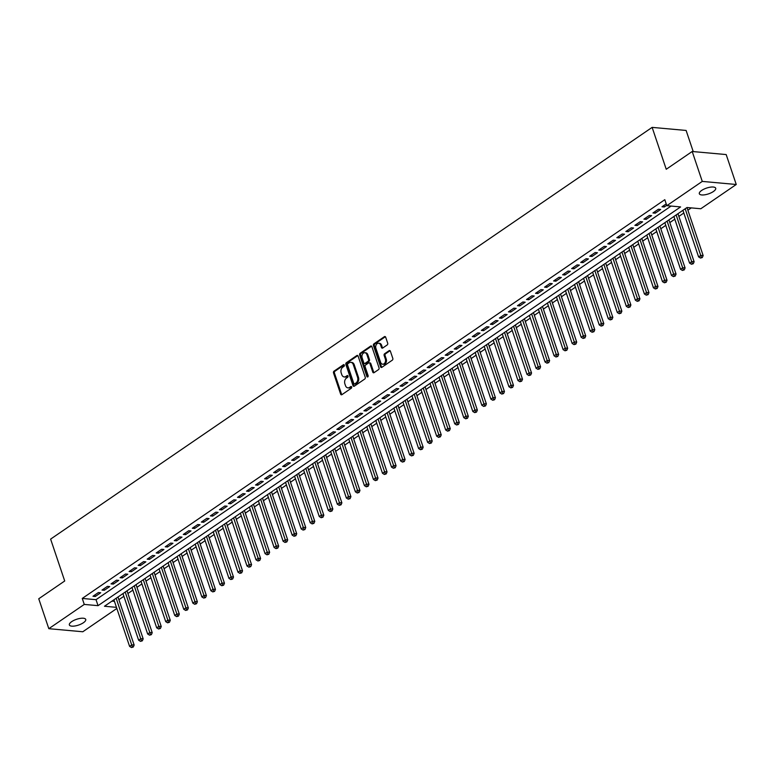 <?xml version="1.0" encoding="UTF-8"?>
<svg xmlns="http://www.w3.org/2000/svg" width="775" height="775" viewBox="0 0 775 775"><rect width="100%" height="100%" fill="white"/><g stroke="black" fill="none" stroke-linecap="round" stroke-linejoin="round"><path stroke-width="1.16" d="M344.323 365.122A0.93 0.678 -84.8 0 0 343.432 364.725L334.015 371.167A1.327 0.969 -84.8 0 0 333.521 372.949L340.632 394.097A1.327 0.969 -84.8 0 0 341.92 394.659L351.337 388.217A0.93 0.678 -84.8 0 0 350.784 386.57L349.564 387.403A4.243 3.1 -84.8 0 1 347.917 387.868A4.243 3.1 -84.8 0 1 345.466 385.592L344.865 383.828A4.243 3.1 -84.8 0 1 346.444 378.123L347.665 377.289A0.93 0.678 -84.8 0 0 347.103 375.642L345.892 376.485A4.243 3.1 -84.8 0 1 344.245 376.941A4.243 3.1 -84.8 0 1 341.785 374.664L341.194 372.901A4.243 3.1 -84.8 0 1 342.763 367.205L343.984 366.362A0.93 0.678 -84.8 0 0 344.323 365.122M713.397 191.522A8.641 3.052 -18.6 0 1 704.853 194.787A8.641 3.052 -18.6 0 1 699.331 193.74A8.641 3.052 -18.6 0 1 701.637 190.456A8.641 3.052 -18.6 0 1 710.181 187.192A8.641 3.052 -18.6 0 1 715.703 188.228A8.641 3.052 -18.6 0 1 713.397 191.522M83.429 622.722A8.641 3.052 -18.6 0 1 74.884 625.987A8.641 3.052 -18.6 0 1 69.362 624.941A8.641 3.052 -18.6 0 1 71.668 621.657A8.641 3.052 -18.6 0 1 80.212 618.392A8.641 3.052 -18.6 0 1 85.734 619.428A8.641 3.052 -18.6 0 1 83.429 622.722M387.2 344.952A1.327 0.969 -84.8 0 0 387.684 343.17L385.688 337.241A1.327 0.969 -84.8 0 0 384.41 336.67L373.947 343.829A1.327 0.969 -84.8 0 0 373.463 345.611L380.573 366.759A1.327 0.969 -84.8 0 0 381.852 367.331L392.315 360.162A1.327 0.969 -84.8 0 0 392.809 358.389L390.397 351.22A1.327 0.969 -84.8 0 0 389.118 350.649L384.642 353.72A1.327 0.969 -84.8 0 0 384.148 355.493L385.34 359.048A3.546 2.587 -84.8 0 1 385.059 362.613A3.546 2.587 -84.8 0 1 382.656 364.202A3.546 2.587 -84.8 0 1 380.603 362.293L375.914 348.372A3.546 2.587 -84.8 0 1 376.195 344.817A3.546 2.587 -84.8 0 1 378.607 343.228A3.546 2.587 -84.8 0 1 380.661 345.127L381.436 347.452A1.327 0.969 -84.8 0 0 382.724 348.014L387.2 344.952M116.841 608.462L82.799 631.761L48.815 628.69L38.75 598.765L64.712 580.988L50.617 539.109L652.133 127.381L666.238 169.27L692.201 151.493L702.266 181.408L736.25 184.489L700.803 208.756L687.028 207.506L104.47 606.253L116.453 607.338M48.815 628.69L84.272 604.423L98.047 605.663L680.595 206.925L666.82 205.675L702.266 181.408M666.82 205.675L664.805 199.688L82.257 598.436L84.272 604.423M358.118 356.113A1.327 0.969 -84.8 0 0 356.839 355.541L346.377 362.7A1.327 0.969 -84.8 0 0 345.882 364.483L353.003 385.63A1.327 0.969 -84.8 0 0 354.282 386.202L364.744 379.033A1.327 0.969 -84.8 0 0 365.238 377.26L358.118 356.113M360.162 353.264L370.624 346.105A1.327 0.969 -84.8 0 1 371.903 346.677L379.023 367.825A1.327 0.969 -84.8 0 1 378.529 369.597L374.054 372.668A1.327 0.969 -84.8 0 1 372.775 372.097L369.888 363.523A1.327 0.969 -84.8 0 0 368.609 362.952L365.635 364.986A1.327 0.969 -84.8 0 0 365.141 366.769L368.144 375.701A0.93 0.678 -84.8 0 1 366.904 376.543L359.668 355.047A1.327 0.969 -84.8 0 1 360.162 353.264L361.082 353.352L371.545 346.192A1.327 0.969 -84.8 0 0 371.545 346.192L370.624 346.105M98.396 592.546L92.981 596.256L95.277 596.469L100.692 592.759L98.396 592.546M107.425 586.365L102.009 590.075L104.305 590.279L109.721 586.578L107.425 586.365M116.463 580.184L111.038 583.895L113.334 584.098L118.759 580.388L116.463 580.184M125.492 574.004L120.077 577.714L122.372 577.917L127.788 574.207L125.492 574.004M134.521 567.823L129.105 571.533L131.401 571.737L136.817 568.027L134.521 567.823M143.559 561.633L138.134 565.343L140.43 565.556L145.855 561.846L143.559 561.633M152.588 555.452L147.172 559.163L149.468 559.376L154.884 555.665L152.588 555.452M161.617 549.272L156.201 552.982L158.497 553.195L163.912 549.485L161.617 549.272M170.655 543.091L165.23 546.801L167.526 547.005L172.951 543.294L170.655 543.091M179.684 536.91L174.268 540.621L176.564 540.824L181.98 537.114L179.684 536.91M188.713 530.73L183.297 534.44L185.593 534.643L191.008 530.933L188.713 530.73M197.751 524.549L192.326 528.25L194.622 528.463L200.047 524.752L197.751 524.549M206.78 518.359L201.355 522.069L203.651 522.282L209.076 518.572L206.78 518.359M215.808 512.178L210.393 515.888L212.689 516.102L218.104 512.391L215.808 512.178M224.837 505.998L219.422 509.708L221.718 509.911L227.133 506.211L224.837 505.998M233.876 499.817L228.451 503.527L230.747 503.731L236.172 500.02L233.876 499.817M242.904 493.636L237.489 497.347L239.785 497.55L245.2 493.84L242.904 493.636M251.933 487.456L246.518 491.166L248.814 491.369L254.229 487.659L251.933 487.456M260.972 481.275L255.547 484.976L257.843 485.189L263.267 481.478L260.972 481.275M270 475.085L264.585 478.795L266.881 479.008L272.296 475.298L270 475.085M279.029 468.904L273.614 472.614L275.91 472.827L281.325 469.117L279.029 468.904M288.067 462.723L282.642 466.434L284.938 466.637L290.363 462.937L288.067 462.723M297.096 456.543L291.681 460.253L293.977 460.457L299.392 456.746L297.096 456.543M306.125 450.362L300.71 454.073L303.006 454.276L308.421 450.566L306.125 450.362M315.163 444.182L309.738 447.892L312.034 448.095L317.459 444.385L315.163 444.182M324.192 437.991L318.777 441.702L321.073 441.915L326.488 438.204L324.192 437.991M333.221 431.811L327.806 435.521L330.102 435.734L335.517 432.024L333.221 431.811M342.259 425.63L336.834 429.34L339.13 429.553L344.555 425.843L342.259 425.63M351.288 419.449L345.873 423.16L348.169 423.363L353.584 419.653L351.288 419.449M360.317 413.269L354.902 416.979L357.198 417.183L362.613 413.472L360.317 413.269M369.355 407.088L363.93 410.798L366.226 411.002L371.651 407.292L369.355 407.088M378.384 400.907L372.959 404.608L375.255 404.821L380.68 401.111L378.384 400.907M387.413 394.717L381.998 398.427L384.293 398.641L389.709 394.93L387.413 394.717M396.442 388.537L391.026 392.247L393.322 392.46L398.738 388.75L396.442 388.537M405.48 382.356L400.055 386.066L402.351 386.27L407.776 382.569L405.48 382.356M414.509 376.175L409.093 379.886L411.389 380.089L416.805 376.379L414.509 376.175M423.537 369.995L418.122 373.705L420.418 373.908L425.833 370.198L423.537 369.995M432.576 363.814L427.151 367.524L429.447 367.728L434.872 364.017L432.576 363.814M441.605 357.633L436.189 361.334L438.485 361.547L443.901 357.837L441.605 357.633M450.633 351.443L445.218 355.153L447.514 355.367L452.929 351.656L450.633 351.443M459.672 345.262L454.247 348.973L456.543 349.186L461.968 345.476L459.672 345.262M468.701 339.082L463.285 342.792L465.581 342.996L470.997 339.295L468.701 339.082M477.729 332.901L472.314 336.612L474.61 336.815L480.025 333.105L477.729 332.901M486.768 326.721L481.343 330.431L483.639 330.634L489.064 326.924L486.768 326.721M495.797 320.54L490.381 324.241L492.677 324.454L498.092 320.743L495.797 320.54M504.825 314.35L499.41 318.06L501.706 318.273L507.121 314.563L504.825 314.35M513.864 308.169L508.439 311.879L510.735 312.093L516.16 308.382L513.864 308.169M522.893 301.988L517.467 305.699L519.763 305.902L525.188 302.202L522.893 301.988M531.921 295.808L526.506 299.518L528.802 299.722L534.217 296.011L531.921 295.808M540.96 289.627L535.535 293.338L537.831 293.541L543.256 289.831L540.96 289.627M549.988 283.447L544.563 287.157L546.859 287.36L552.284 283.65L549.988 283.447M559.017 277.266L553.602 280.967L555.898 281.18L561.313 277.469L559.017 277.266M568.046 271.076L562.631 274.786L564.927 274.999L570.342 271.289L568.046 271.076M577.084 264.895L571.659 268.605L573.955 268.818L579.38 265.108L577.084 264.895M586.113 258.714L580.698 262.425L582.994 262.628L588.409 258.927L586.113 258.714M595.142 252.534L589.727 256.244L592.023 256.448L597.438 252.737L595.142 252.534M604.18 246.353L598.755 250.063L601.051 250.267L606.476 246.557L604.18 246.353M613.209 240.172L607.794 243.883L610.09 244.086L615.505 240.376L613.209 240.172M622.238 233.992L616.822 237.693L619.118 237.906L624.534 234.195L622.238 233.992M631.276 227.802L625.851 231.512L628.147 231.725L633.572 228.015L631.276 227.802M640.305 221.621L634.89 225.331L637.186 225.544L642.601 221.834L640.305 221.621M649.334 215.44L643.918 219.151L646.214 219.354L651.63 215.644L649.334 215.44M658.372 209.26L652.947 212.97L655.243 213.173L660.668 209.463L658.372 209.26M82.257 598.436L96.032 599.685L671.092 206.063M666.219 203.883L661.986 206.789L664.282 206.993L666.703 205.336M118.895 599.695L123.855 596.295M127.923 593.514L132.883 590.114M136.952 587.334L141.922 583.933M145.991 581.143L150.951 577.753M155.019 574.963L159.979 571.572M164.048 568.782L169.018 565.382M173.087 562.602L178.047 559.201M182.115 556.421L187.075 553.021M191.144 550.24L196.114 546.84M200.173 544.06L205.142 540.659M209.211 537.869L214.171 534.479M218.24 531.689L223.21 528.288M227.269 525.508L232.238 522.108M236.307 519.327L241.267 515.927M245.336 513.147L250.306 509.747M254.365 506.966L259.334 503.566M263.403 500.776L268.363 497.385M272.432 494.595L277.392 491.205M281.461 488.415L286.43 485.014M290.499 482.234L295.459 478.834M299.528 476.053L304.488 472.653M308.557 469.873L313.526 466.472M317.595 463.692L322.555 460.292M326.624 457.502L331.584 454.111M335.653 451.321L340.622 447.931M344.691 445.141L349.651 441.74M353.72 438.96L358.68 435.56M362.748 432.779L367.718 429.379M371.777 426.599L376.747 423.198M380.816 420.418L385.776 417.018M389.844 414.228L394.814 410.837M398.873 408.047L403.843 404.647M407.912 401.867L412.872 398.466M416.94 395.686L421.91 392.286M425.969 389.505L430.939 386.105M435.007 383.325L439.968 379.924M444.036 377.134L448.996 373.744M453.065 370.954L458.035 367.563M462.103 364.773L467.063 361.373M471.132 358.593L476.092 355.192M480.161 352.412L485.131 349.012M489.199 346.231L494.159 342.831M498.228 340.051L503.188 336.65M507.257 333.86L512.227 330.47M516.286 327.68L521.255 324.279M525.324 321.499L530.284 318.099M534.353 315.318L539.322 311.918M543.382 309.138L548.351 305.738M552.42 302.957L557.38 299.557M561.449 296.777L566.418 293.376M570.477 290.586L575.447 287.196M579.516 284.406L584.476 281.005M588.545 278.225L593.505 274.825M597.573 272.044L602.543 268.644M606.612 265.864L611.572 262.463M615.641 259.683L620.601 256.283M624.669 253.493L629.639 250.102M633.708 247.312L638.668 243.922M642.737 241.132L647.697 237.731M651.765 234.951L656.735 231.551M660.804 228.77L665.764 225.37M669.833 222.59L674.792 219.189M678.861 216.409L683.831 213.009M687.89 210.219L691.3 207.894M111.958 601.129L114.448 601.352M693.228 151.58L686.117 130.452L652.133 127.381M692.201 151.493L726.185 154.564L736.25 184.489M96.032 599.685L98.047 605.663M95.277 596.469L94.782 595.016M104.305 590.279L103.821 588.835M113.334 584.098L112.85 582.655M122.372 577.917L121.878 576.474M131.401 571.737L130.917 570.293M140.43 565.556L139.946 564.113M149.468 559.376L148.974 557.923M158.497 553.195L158.013 551.742M167.526 547.005L167.042 545.561M176.564 540.824L176.07 539.381M185.593 534.643L185.109 533.2M194.622 528.463L194.138 527.019M203.651 522.282L203.166 520.829M212.689 516.102L212.205 514.648M221.718 509.911L221.233 508.468M230.747 503.731L230.262 502.287M239.785 497.55L239.291 496.107M248.814 491.369L248.329 489.926M257.843 485.189L257.358 483.745M266.881 479.008L266.387 477.555M275.91 472.827L275.425 471.374M284.938 466.637L284.454 465.194M293.977 460.457L293.483 459.013M303.006 454.276L302.521 452.832M312.034 448.095L311.55 446.652M321.073 441.915L320.579 440.471M330.102 435.734L329.617 434.281M339.13 429.553L338.646 428.1M348.169 423.363L347.675 421.92M357.198 417.183L356.713 415.739M366.226 411.002L365.742 409.558M375.255 404.821L374.771 403.378M384.293 398.641L383.809 397.188M393.322 392.46L392.838 391.007M402.351 386.27L401.867 384.826M411.389 380.089L410.895 378.646M420.418 373.908L419.934 372.465M429.447 367.728L428.963 366.284M438.485 361.547L437.991 360.104M447.514 355.367L447.03 353.913M456.543 349.186L456.058 347.733M465.581 342.996L465.087 341.552M474.61 336.815L474.126 335.372M483.639 330.634L483.154 329.191M492.677 324.454L492.183 323.01M501.706 318.273L501.222 316.83M510.735 312.093L510.25 310.639M519.763 305.902L519.279 304.459M528.802 299.722L528.317 298.278M537.831 293.541L537.346 292.097M546.859 287.36L546.375 285.917M555.898 281.18L555.413 279.736M564.927 274.999L564.442 273.546M573.955 268.818L573.471 267.365M582.994 262.628L582.5 261.185M592.023 256.448L591.538 255.004M601.051 250.267L600.567 248.823M610.09 244.086L609.596 242.643M619.118 237.906L618.634 236.462M628.147 231.725L627.663 230.272M637.186 225.544L636.692 224.091M646.214 219.354L645.73 217.911M655.243 213.173L654.759 211.73M664.282 206.993L663.788 205.549M344.245 376.941L345.156 377.028A4.243 3.1 -84.8 0 0 346.803 376.563L345.892 376.485M347.897 375.817L346.803 376.563M347.917 387.868L348.837 387.955A4.243 3.1 -84.8 0 0 350.484 387.49L349.564 387.403M351.569 386.744L350.484 387.49M344.216 364.899L334.926 371.254A1.327 0.969 -84.8 0 0 334.442 373.037L341.552 394.175A1.327 0.969 -84.8 0 0 341.872 394.688M357.798 355.599A1.327 0.969 -84.8 0 0 357.759 355.628L347.297 362.787A1.327 0.969 -84.8 0 0 346.803 364.57L353.923 385.718A1.327 0.969 -84.8 0 0 354.243 386.221M347.907 363.678A0.93 0.678 -84.8 0 0 347.558 364.928L353.807 383.489A0.93 0.678 -84.8 0 0 354.708 383.887L355.996 383.005A4.243 3.1 -84.8 0 0 357.566 377.309L353.293 364.618A4.243 3.1 -84.8 0 0 350.843 362.342A4.243 3.1 -84.8 0 0 349.196 362.797L347.907 363.678M354.931 383.906A0.93 0.678 -84.8 0 0 355.628 383.974L354.708 383.887M350.843 362.342L351.753 362.419A4.243 3.1 -84.8 0 1 354.214 364.705L358.486 377.386A4.243 3.1 -84.8 0 1 356.907 383.092L355.628 383.974M369.123 362.807L370.033 362.894A1.327 0.969 -84.8 0 1 370.808 363.611L373.695 372.184A1.327 0.969 -84.8 0 0 374.015 372.698M361.082 353.352A1.327 0.969 -84.8 0 0 360.588 355.134L367.825 376.631A0.93 0.678 -84.8 0 0 367.922 376.844M366.895 354.621A3.546 2.587 -84.8 0 0 364.841 352.722A3.546 2.587 -84.8 0 0 362.438 354.311A3.546 2.587 -84.8 0 0 362.148 357.876L363.795 362.778A1.327 0.969 -84.8 0 0 365.083 363.339L368.048 361.315A1.327 0.969 -84.8 0 0 368.542 359.532L366.895 354.621L367.815 354.708A3.546 2.587 -84.8 0 0 365.761 352.799L364.841 352.722M364.57 363.485L365.48 363.572A1.327 0.969 -84.8 0 0 366.003 363.427L365.083 363.339M367.815 354.708L369.462 359.61A1.327 0.969 -84.8 0 1 368.968 361.392L366.003 363.427M378.607 343.228L379.527 343.306A3.546 2.587 -84.8 0 1 381.581 345.214L382.356 347.529A1.327 0.969 -84.8 0 0 382.676 348.043M382.656 364.202L383.567 364.289A3.546 2.587 -84.8 0 0 385.979 362.69A3.546 2.587 -84.8 0 0 386.26 359.135L385.34 359.048M390.077 350.707A1.327 0.969 -84.8 0 0 390.028 350.736L385.553 353.797A1.327 0.969 -84.8 0 0 385.068 355.58L386.26 359.135M385.369 336.728A1.327 0.969 -84.8 0 0 385.33 336.757L374.868 343.916A1.327 0.969 -84.8 0 0 374.373 345.698L381.494 366.846A1.327 0.969 -84.8 0 0 381.813 367.35M113.915 599.782L129.599 646.389L131.857 644.839L134.153 645.042L117.984 597.002M132.389 646.922L131.488 647.542L133.31 646.999L132.389 646.922L116.172 598.242M131.488 647.542L129.599 646.389M134.153 645.042L133.31 646.999M122.954 593.602L138.628 640.198L140.885 638.658L143.181 638.862L127.013 590.821M141.428 640.741L140.517 641.361L142.338 640.818L141.428 640.741L125.211 592.061M140.517 641.361L138.628 640.198M143.181 638.862L142.338 640.818M131.983 587.421L147.667 634.018L149.924 632.477L152.22 632.681L136.051 584.641M150.457 634.56L149.556 635.171L151.377 634.638L150.457 634.56L134.24 585.871M149.556 635.171L147.667 634.018M152.22 632.681L151.377 634.638M141.011 581.24L156.695 627.837L158.953 626.297L161.248 626.5L145.08 578.45M159.485 628.37L158.584 628.99L160.406 628.457L159.485 628.37L143.268 579.69M158.584 628.99L156.695 627.837M161.248 626.5L160.406 628.457M150.04 575.06L165.724 621.657L167.981 620.107L170.277 620.32L154.109 572.27M168.524 622.189L167.613 622.809L169.434 622.277L168.524 622.189L152.307 573.51M167.613 622.809L165.724 621.657M170.277 620.32L169.434 622.277M159.078 568.869L174.763 615.476L177.02 613.926L179.316 614.139L163.147 566.089M177.553 616.009L176.652 616.629L178.473 616.096L177.553 616.009L161.336 567.329M176.652 616.629L174.763 615.476M179.316 614.139L178.473 616.096M168.107 562.689L183.791 609.295L186.048 607.745L188.344 607.958L172.176 559.908M186.581 609.828L185.68 610.448L187.502 609.915L186.581 609.828L170.364 561.148M185.68 610.448L183.791 609.295M188.344 607.958L187.502 609.915M177.136 556.508L192.82 603.115L195.077 601.565L197.373 601.768L181.205 553.728M195.62 603.648L194.709 604.268L196.53 603.725L195.62 603.648L179.403 554.968M194.709 604.268L192.82 603.115M197.373 601.768L196.53 603.725M186.174 550.327L201.858 596.924L204.116 595.384L206.412 595.587L190.243 547.547M204.648 597.467L203.748 598.087L205.569 597.544L204.648 597.467L188.432 548.787M203.748 598.087L201.858 596.924M206.412 595.587L205.569 597.544M195.203 544.147L210.887 590.744L213.144 589.203L215.44 589.407L199.272 541.367M213.677 591.286L212.776 591.897L214.597 591.364L213.677 591.286L197.46 542.597M212.776 591.897L210.887 590.744M215.44 589.407L214.597 591.364M204.232 537.966L219.916 584.563L222.173 583.023L224.469 583.226L208.301 535.176M222.716 585.096L221.805 585.716L223.626 585.183L222.716 585.096L206.489 536.416M221.805 585.716L219.916 584.563M224.469 583.226L223.626 585.183M213.27 531.786L228.954 578.382L231.212 576.833L233.507 577.046L217.339 528.996M231.744 578.915L230.843 579.535L232.665 579.002L231.744 578.915L215.528 530.236M230.843 579.535L228.954 578.382M233.507 577.046L232.665 579.002M222.299 525.595L237.983 572.202L240.24 570.652L242.536 570.865L226.368 522.815M240.773 572.735L239.872 573.355L241.693 572.822L240.773 572.735L224.556 524.055M239.872 573.355L237.983 572.202M242.536 570.865L241.693 572.822M231.328 519.415L247.012 566.021L249.269 564.471L251.565 564.684L235.397 516.634M249.802 566.554L248.901 567.174L250.722 566.641L249.802 566.554L233.585 517.874M248.901 567.174L247.012 566.021M251.565 564.684L250.722 566.641M240.366 513.234L256.041 559.831L258.308 558.291L260.603 558.494L244.425 510.454M258.84 560.373L257.939 560.993L259.761 560.451L258.84 560.373L242.623 511.694M257.939 560.993L256.041 559.831M260.603 558.494L259.761 560.451M249.395 507.053L265.079 553.65L267.336 552.11L269.632 552.313L253.464 504.273M267.869 554.193L266.968 554.803L268.789 554.27L267.869 554.193L251.652 505.503M266.968 554.803L265.079 553.65M269.632 552.313L268.789 554.27M258.424 500.873L274.108 547.47L276.365 545.929L278.661 546.133L262.493 498.083M276.898 548.012L275.997 548.623L277.818 548.09L276.898 548.012L260.681 499.323M275.997 548.623L274.108 547.47M278.661 546.133L277.818 548.09M267.462 494.692L283.137 541.289L285.403 539.739L287.699 539.952L271.521 491.902M285.936 541.822L285.035 542.442L286.857 541.909L285.936 541.822L269.719 493.142M285.035 542.442L283.137 541.289M287.699 539.952L286.857 541.909M276.491 488.512L292.175 535.108L294.432 533.558L296.728 533.772L280.56 485.722M294.965 535.641L294.064 536.261L295.885 535.728L294.965 535.641L278.748 486.962M294.064 536.261L292.175 535.108M296.728 533.772L295.885 535.728M285.52 482.321L301.204 528.928L303.461 527.378L305.757 527.591L289.588 479.541M303.994 529.461L303.093 530.081L304.914 529.548L303.994 529.461L287.777 480.781M303.093 530.081L301.204 528.928M305.757 527.591L304.914 529.548M294.558 476.141L310.233 522.747L312.49 521.197L314.786 521.401L298.617 473.36M313.032 523.28L312.122 523.9L313.943 523.357L313.032 523.28L296.815 474.6M312.122 523.9L310.233 522.747M314.786 521.401L313.943 523.357M303.587 469.96L319.271 516.557L321.528 515.017L323.824 515.22L307.656 467.18M322.061 517.099L321.16 517.719L322.981 517.177L322.061 517.099L305.844 468.42M321.16 517.719L319.271 516.557M323.824 515.22L322.981 517.177M312.616 463.779L328.3 510.376L330.557 508.836L332.853 509.039L316.684 460.999M331.09 510.919L330.189 511.529L332.01 510.996L331.09 510.919L314.873 462.229M330.189 511.529L328.3 510.376M332.853 509.039L332.01 510.996M321.644 457.599L337.328 504.196L339.586 502.655L341.882 502.859L325.713 454.809M340.128 504.728L339.218 505.348L341.039 504.816L340.128 504.728L323.911 456.049M339.218 505.348L337.328 504.196M341.882 502.859L341.039 504.816M330.683 451.418L346.367 498.015L348.624 496.465L350.92 496.678L334.752 448.628M349.157 498.548L348.256 499.168L350.077 498.635L349.157 498.548L332.94 449.868M348.256 499.168L346.367 498.015M350.92 496.678L350.077 498.635M339.712 445.228L355.396 491.834L357.653 490.284L359.949 490.498L343.78 442.448M358.186 492.367L357.285 492.987L359.106 492.454L358.186 492.367L341.969 443.688M357.285 492.987L355.396 491.834M359.949 490.498L359.106 492.454M348.74 439.047L364.424 485.654L366.682 484.104L368.978 484.317L352.809 436.267M367.224 486.187L366.313 486.807L368.135 486.274L367.224 486.187L350.998 437.507M366.313 486.807L364.424 485.654M368.978 484.317L368.135 486.274M357.779 432.867L373.463 479.463L375.72 477.923L378.016 478.127L361.847 430.086M376.253 480.006L375.352 480.626L377.173 480.083L376.253 480.006L360.036 431.326M375.352 480.626L373.463 479.463M378.016 478.127L377.173 480.083M366.808 426.686L382.492 473.283L384.749 471.743L387.045 471.946L370.876 423.906M385.282 473.825L384.381 474.445L386.202 473.903L385.282 473.825L369.065 425.136M384.381 474.445L382.492 473.283M387.045 471.946L386.202 473.903M375.836 420.505L391.52 467.102L393.778 465.562L396.073 465.765L379.905 417.725M394.32 467.645L393.409 468.255L395.231 467.722L394.32 467.645L378.093 418.955M393.409 468.255L391.52 467.102M396.073 465.765L395.231 467.722M384.875 414.325L400.559 460.922L402.816 459.372L405.112 459.585L388.943 411.535M403.349 461.454L402.448 462.074L404.269 461.542L403.349 461.454L387.132 412.775M402.448 462.074L400.559 460.922M405.112 459.585L404.269 461.542M393.903 408.144L409.588 454.741L411.845 453.191L414.141 453.404L397.972 405.354M412.377 455.274L411.477 455.894L413.298 455.361L412.377 455.274L396.161 406.594M411.477 455.894L409.588 454.741M414.141 453.404L413.298 455.361M402.932 401.954L418.616 448.56L420.873 447.01L423.169 447.223L407.001 399.173M421.406 449.093L420.505 449.713L422.327 449.18L421.406 449.093L405.189 400.413M420.505 449.713L418.616 448.56M423.169 447.223L422.327 449.18M411.971 395.773L427.645 442.38L429.912 440.83L432.208 441.033L416.03 392.993M430.445 442.912L429.544 443.532L431.365 443L430.445 442.912L414.228 394.233M429.544 443.532L427.645 442.38M432.208 441.033L431.365 443M420.999 389.593L436.683 436.189L438.941 434.649L441.237 434.853L425.068 386.812M439.473 436.732L438.573 437.352L440.394 436.809L439.473 436.732L423.257 388.052M438.573 437.352L436.683 436.189M441.237 434.853L440.394 436.809M430.028 383.412L445.712 430.009L447.969 428.468L450.265 428.672L434.097 380.632M448.502 430.551L447.601 431.162L449.423 430.629L448.502 430.551L432.285 381.862M447.601 431.162L445.712 430.009M450.265 428.672L449.423 430.629M439.067 377.231L454.741 423.828L456.998 422.288L459.294 422.491L443.126 374.441M457.541 424.361L456.63 424.981L458.461 424.448L457.541 424.361L441.324 375.681M456.63 424.981L454.741 423.828M459.294 422.491L458.461 424.448M448.095 371.051L463.779 417.647L466.037 416.097L468.332 416.311L452.164 368.261M466.569 418.18L465.668 418.8L467.49 418.267L466.569 418.18L450.353 369.501M465.668 418.8L463.779 417.647M468.332 416.311L467.49 418.267M457.124 364.87L472.808 411.467L475.065 409.917L477.361 410.13L461.193 362.08M475.598 412L474.697 412.62L476.518 412.087L475.598 412L459.381 363.32M474.697 412.62L472.808 411.467M477.361 410.13L476.518 412.087M466.162 358.68L481.837 405.286L484.094 403.736L486.39 403.949L470.222 355.899M484.637 405.819L483.726 406.439L485.547 405.906L484.637 405.819L468.42 357.139M483.726 406.439L481.837 405.286M486.39 403.949L485.547 405.906M475.191 352.499L490.875 399.106L493.132 397.556L495.428 397.759L479.26 349.719M493.665 399.638L492.764 400.258L494.586 399.716L493.665 399.638L477.448 350.959M492.764 400.258L490.875 399.106M495.428 397.759L494.586 399.716M484.22 346.318L499.904 392.915L502.161 391.375L504.457 391.578L488.289 343.538M502.694 393.458L501.793 394.078L503.614 393.535L502.694 393.458L486.477 344.778M501.793 394.078L499.904 392.915M504.457 391.578L503.614 393.535M493.249 340.138L508.933 386.735L511.19 385.194L513.486 385.398L497.317 337.358M511.733 387.277L510.822 387.887L512.643 387.355L511.733 387.277L495.516 338.588M510.822 387.887L508.933 386.735M513.486 385.398L512.643 387.355M502.287 333.957L517.971 380.554L520.228 379.014L522.524 379.217L506.356 331.167M520.761 381.087L519.86 381.707L521.682 381.174L520.761 381.087L504.544 332.407M519.86 381.707L517.971 380.554M522.524 379.217L521.682 381.174M511.316 327.777L527 374.373L529.257 372.823L531.553 373.037L515.385 324.987M529.79 374.906L528.889 375.526L530.71 374.993L529.79 374.906L513.573 326.227M528.889 375.526L527 374.373M531.553 373.037L530.71 374.993M520.345 321.586L536.029 368.193L538.286 366.643L540.582 366.856L524.413 318.806M538.828 368.726L537.918 369.346L539.739 368.813L538.828 368.726L522.602 320.046M537.918 369.346L536.029 368.193M540.582 366.856L539.739 368.813M529.383 315.406L545.067 362.012L547.324 360.462L549.62 360.675L533.452 312.625M547.857 362.545L546.956 363.165L548.778 362.632L547.857 362.545L531.64 313.865M546.956 363.165L545.067 362.012M549.62 360.675L548.778 362.632M538.412 309.225L554.096 355.822L556.353 354.282L558.649 354.485L542.481 306.445M556.886 356.364L555.985 356.984L557.806 356.442L556.886 356.364L540.669 307.685M555.985 356.984L554.096 355.822M558.649 354.485L557.806 356.442M547.441 303.044L563.125 349.641L565.382 348.101L567.678 348.304L551.509 300.264M565.924 350.184L565.014 350.794L566.835 350.261L565.924 350.184L549.698 301.494M565.014 350.794L563.125 349.641M567.678 348.304L566.835 350.261M556.479 296.864L572.163 343.461L574.42 341.92L576.716 342.124L560.548 294.074M574.953 344.003L574.052 344.613L575.873 344.081L574.953 344.003L558.736 295.314M574.052 344.613L572.163 343.461M576.716 342.124L575.873 344.081M565.508 290.683L581.192 337.28L583.449 335.73L585.745 335.943L569.577 287.893M583.982 337.813L583.081 338.433L584.902 337.9L583.982 337.813L567.765 289.133M583.081 338.433L581.192 337.28M585.745 335.943L584.902 337.9M574.537 284.502L590.221 331.099L592.478 329.549L594.774 329.762L578.605 281.713M593.011 331.632L592.11 332.252L593.931 331.719L593.011 331.632L576.794 282.952M592.11 332.252L590.221 331.099M594.774 329.762L593.931 331.719M583.575 278.312L599.249 324.919L601.516 323.369L603.812 323.582L587.634 275.532M602.049 325.452L601.148 326.072L602.969 325.539L602.049 325.452L585.832 276.772M601.148 326.072L599.249 324.919M603.812 323.582L602.969 325.539M592.604 272.132L608.288 318.738L610.545 317.188L612.841 317.392L596.673 269.351M611.078 319.271L610.177 319.891L611.998 319.358L611.078 319.271L594.861 270.591M610.177 319.891L608.288 318.738M612.841 317.392L611.998 319.358M601.632 265.951L617.317 312.548L619.574 311.007L621.87 311.211L605.701 263.171M620.107 313.09L619.206 313.71L621.027 313.168L620.107 313.09L603.89 264.411M619.206 313.71L617.317 312.548M621.87 311.211L621.027 313.168M610.671 259.77L626.345 306.367L628.602 304.827L630.898 305.03L614.73 256.99M629.145 306.91L628.234 307.52L630.065 306.987L629.145 306.91L612.928 258.22M628.234 307.52L626.345 306.367M630.898 305.03L630.065 306.987M619.7 253.59L635.384 300.187L637.641 298.646L639.937 298.85L623.768 250.8M638.174 300.719L637.273 301.339L639.094 300.807L638.174 300.719L621.957 252.04M637.273 301.339L635.384 300.187M639.937 298.85L639.094 300.807M628.728 247.409L644.413 294.006L646.67 292.456L648.966 292.669L632.797 244.619M647.202 294.539L646.302 295.159L648.123 294.626L647.202 294.539L630.986 245.859M646.302 295.159L644.413 294.006M648.966 292.669L648.123 294.626M637.767 241.228L653.441 287.825L655.698 286.275L657.994 286.488L641.826 238.438M656.241 288.358L655.33 288.978L657.152 288.445L656.241 288.358L640.024 239.678M655.33 288.978L653.441 287.825M657.994 286.488L657.152 288.445M646.796 235.038L662.48 281.645L664.737 280.095L667.033 280.308L650.864 232.258M665.27 282.177L664.369 282.798L666.19 282.265L665.27 282.177L649.053 233.498M664.369 282.798L662.48 281.645M667.033 280.308L666.19 282.265M655.824 228.858L671.508 275.464L673.766 273.914L676.062 274.118L659.893 226.077M674.298 275.997L673.398 276.617L675.219 276.074L674.298 275.997L658.082 227.317M673.398 276.617L671.508 275.464M676.062 274.118L675.219 276.074M664.853 222.677L680.537 269.274L682.794 267.733L685.09 267.937L668.922 219.897M683.337 269.816L682.426 270.436L684.248 269.894L683.337 269.816L667.12 221.137M682.426 270.436L680.537 269.274M685.09 267.937L684.248 269.894M673.892 216.496L689.576 263.093L691.833 261.553L694.129 261.756L677.96 213.716M692.366 263.636L691.465 264.246L693.286 263.713L692.366 263.636L676.149 214.946M691.465 264.246L689.576 263.093M694.129 261.756L693.286 263.713M682.92 210.316L698.604 256.912L700.862 255.372L703.158 255.576L686.989 207.526M701.394 257.445L700.493 258.065L702.315 257.532L701.394 257.445L685.178 208.766M700.493 258.065L698.604 256.912M703.158 255.576L702.315 257.532M344.129 364.783L343.432 364.725M351.482 386.638L350.784 386.57M347.801 375.71L347.103 375.642M341.552 394.175L340.632 394.097M334.442 373.037L333.521 372.949M334.926 371.254L334.015 371.167M353.923 385.718L353.003 385.63M346.803 364.57L345.882 364.483M347.297 362.787L346.377 362.7M357.759 355.628L356.839 355.541M356.907 383.092L355.996 383.005M358.486 377.386L357.566 377.309M354.214 364.705L353.293 364.618M373.695 372.184L372.775 372.097M370.808 363.611L369.888 363.523M367.825 376.631L366.904 376.543M360.588 355.134L359.668 355.047M368.968 361.392L368.048 361.315M369.462 359.61L368.542 359.532M382.356 347.529L381.436 347.452M381.581 345.214L380.661 345.127M385.068 355.58L384.148 355.493M385.553 353.797L384.642 353.72M390.028 350.736L389.118 350.649M381.494 366.846L380.573 366.759M374.373 345.698L373.463 345.611M374.868 343.916L373.947 343.829M385.33 336.757L384.41 336.67M355.26 384.071L354.349 383.983"/></g></svg>

